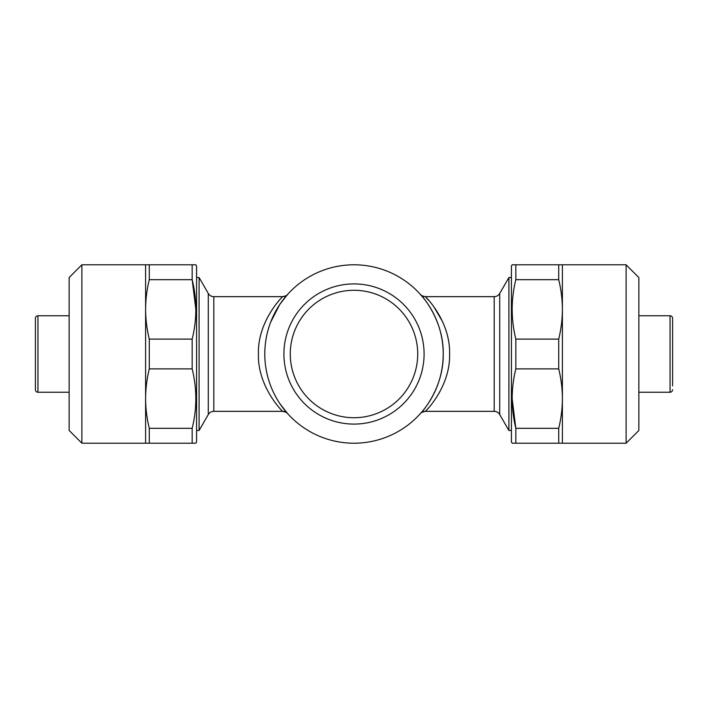 <?xml version="1.0" encoding="UTF-8"?>
<svg xmlns="http://www.w3.org/2000/svg" width="708" height="708" viewBox="0 0 708 708"><rect width="100%" height="100%" fill="white"/><g stroke="black" fill="none" stroke-linecap="round" stroke-linejoin="round"><path stroke-width="1.06" d="M81.889 264.792L81.889 443.208L69.145 430.464L69.145 277.536L81.889 264.792L195.851 264.792L196.585 266.066L196.585 441.934L195.851 443.208L192.169 443.208L195.851 443.208M192.169 264.792L192.169 279.678L149.282 279.678C146.883 289.528 145.653 299.44 145.609 309.396L145.609 443.208L81.889 443.208M145.609 264.792L145.609 309.396C145.662 319.343 146.883 329.255 149.282 339.114L192.169 339.114C197.036 319.405 197.036 299.59 192.169 279.678L195.851 309.378M192.169 339.114L192.169 368.886L149.282 368.886C146.883 378.736 145.653 388.648 145.609 398.604C145.662 408.551 146.883 418.463 149.282 428.322L149.282 443.208L145.609 443.208M149.282 428.322L192.169 428.322C197.036 408.613 197.036 388.798 192.169 368.886M192.169 428.322L192.169 443.208L149.282 443.208M626.111 443.208L626.111 264.792L638.855 277.536L638.855 430.464L626.111 443.208L515.831 443.208L515.831 428.322L512.149 398.622M626.111 264.792L512.149 264.792L515.831 264.792L515.831 279.678C510.964 299.387 510.964 319.202 515.831 339.114L558.718 339.114C561.117 329.264 562.347 319.352 562.391 309.396C562.338 299.449 561.117 289.537 558.718 279.678L515.831 279.678M515.831 443.208L512.149 443.208L511.415 441.934L511.415 266.066L512.149 264.792M270.677 322.14L279.536 304.882M69.145 392.232L37.949 392.232A2.549 2.549 0 0 1 35.4 389.683L35.4 318.317A2.549 2.549 0 0 1 37.949 315.768L69.145 315.768M354 290.28A63.72 63.72 0 0 0 290.28 354A63.72 63.72 0 0 0 354 417.72A63.72 63.72 0 0 0 417.72 354A63.72 63.72 0 0 0 354 290.28M354 283.908A70.092 70.092 0 0 0 283.908 354A70.092 70.092 0 0 0 354 424.092A70.092 70.092 0 0 0 424.092 354A70.092 70.092 0 0 0 354 283.908M672.6 385.86L672.6 318.317A2.549 2.549 0 0 0 670.051 315.768L638.855 315.768M672.6 389.683A2.549 2.549 0 0 1 670.051 392.232L638.855 392.232M280.005 403.834L287.51 413.472A6.372 6.372 -41.8 0 0 282.757 411.348C281.908 411.074 257.411 386.249 258.42 353.867C257.5 321.689 281.917 296.926 282.757 296.652L282.757 296.652C285.988 295.873 287.554 295.174 287.475 294.563L287.253 294.811M287.218 294.847L280.058 304.086M287.244 413.171L287.475 413.437C287.652 412.923 286.085 412.224 282.757 411.348L213.816 411.348A6.372 6.372 0 0 0 208.294 414.534L199.098 430.464L199.098 277.536L208.294 293.466A6.372 6.372 0 0 0 213.816 296.652L282.757 296.652A6.372 6.372 -138.2 0 0 287.51 294.528M420.49 413.472A6.372 6.372 41.8 0 1 425.243 411.348C421.915 412.224 420.348 412.923 420.525 413.437L420.49 413.472C420.738 413.534 443.766 388.86 443.208 354.204C443.934 319.503 420.853 294.519 420.49 294.528L420.534 294.572M442.58 321.689L433.721 306.546M428.906 300.573L425.977 297.404M425.552 296.962L425.243 296.652C426.198 297.015 450.607 321.857 449.58 354.177C450.456 386.391 426.092 411.056 425.243 411.348L494.184 411.348A6.372 6.372 0 0 1 499.706 414.534L508.902 430.464L508.902 277.536L499.706 293.466A6.372 6.372 0 0 1 494.184 296.652L425.243 296.652C422.012 295.873 420.446 295.174 420.525 294.563L420.747 294.811M420.756 294.82L421.499 295.67M421.534 412.286L420.543 413.41M354 443.208A89.208 89.208 0 0 0 443.208 354A89.208 89.208 0 0 0 354 264.792A89.208 89.208 0 0 0 264.792 354A89.208 89.208 0 0 0 354 443.208M511.415 277.536L508.902 277.536M511.415 430.464L508.902 430.464M196.585 277.536L199.098 277.536M196.585 430.464L199.098 430.464M35.4 322.14L35.4 385.86M672.6 318.317L672.6 322.14M287.51 413.472L286.368 412.171M558.718 279.678L558.718 264.792M515.831 368.886C510.964 388.595 510.964 408.41 515.831 428.322L558.718 428.322C561.117 418.472 562.347 408.56 562.391 398.604C562.338 388.657 561.117 378.745 558.718 368.886L515.831 368.886L515.831 339.114M558.718 368.886L558.718 339.114M558.718 443.208L558.718 428.322M562.391 443.208L562.391 264.792M149.282 264.792L149.282 279.678M149.282 339.114L149.282 368.886M670.051 392.232L670.051 315.768M208.294 414.534L208.294 293.466M213.816 411.348L213.816 296.652M420.49 294.528A6.372 6.372 138.2 0 0 425.243 296.652M499.706 414.534L499.706 293.466M494.184 411.348L494.184 296.652M37.949 392.232L37.949 315.768"/></g></svg>
